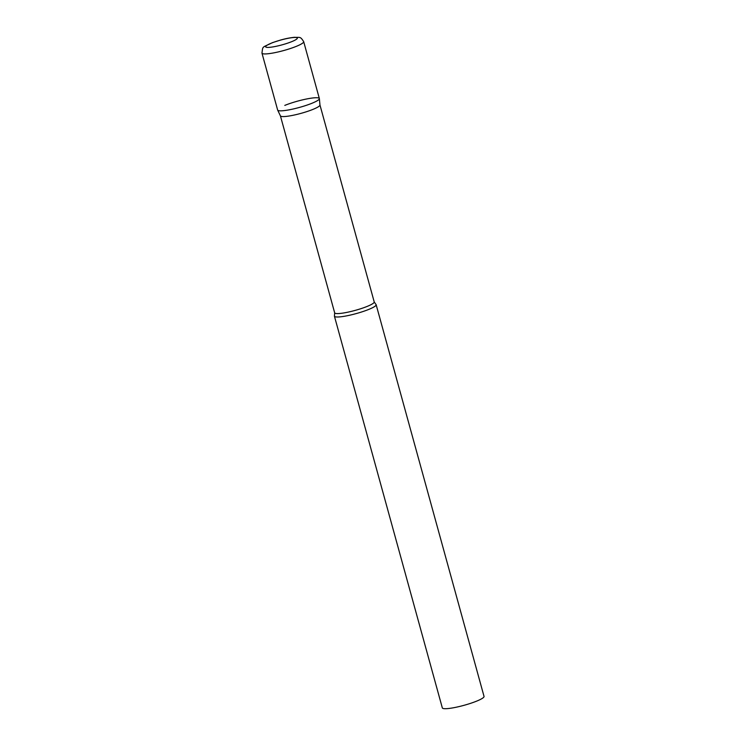 <?xml version="1.0" encoding="UTF-8"?>
<svg xmlns="http://www.w3.org/2000/svg" width="746" height="746" viewBox="0 0 746 746"><rect width="100%" height="100%" fill="white"/><g stroke="black" fill="none" stroke-linecap="round" stroke-linejoin="round"><path stroke-width="1.12" d="M261.967 53.134L277.643 110.035A21.634 3.273 -15.4 0 0 282.743 110.744A21.634 3.273 -15.4 0 0 306.214 105.363A21.634 3.273 -15.4 0 0 319.353 98.537L303.678 41.636C300.209 36.274 300.489 37.636 294.372 37.3C287.49 38.083 283.881 39.174 280.748 39.986L272.337 42.69C261.762 47.977 262.965 45.618 261.967 53.134A21.634 3.273 -15.4 0 0 267.068 53.843A21.634 3.273 -15.4 0 0 290.539 48.471A21.634 3.273 -15.4 0 0 303.678 41.636M319.941 104.916A20.506 3.105 164.6 0 1 319.959 104.999A20.506 3.105 164.6 0 1 313.161 109.308A20.506 3.105 164.6 0 1 292.591 115.378A20.506 3.105 164.6 0 1 280.431 115.891A20.506 3.105 164.6 0 1 280.403 115.807M284.795 105.4A21.634 3.273 164.6 0 1 307.007 98.901A21.634 3.273 164.6 0 1 319.372 98.631A21.634 3.273 164.6 0 1 312.192 103.172A21.634 3.273 164.6 0 1 290.502 109.569A21.634 3.273 164.6 0 1 277.671 110.11L280.431 115.891M375.881 304.359A21.634 3.273 164.6 0 1 376.143 304.704A21.634 3.273 164.6 0 1 368.981 309.329A21.634 3.273 164.6 0 1 347.03 315.782A21.634 3.273 164.6 0 1 334.422 316.192A21.634 3.273 164.6 0 1 334.478 315.763L334.665 312.816A20.506 3.105 164.6 0 0 346.61 312.434A20.506 3.105 164.6 0 0 367.424 306.308A20.506 3.105 164.6 0 0 374.212 301.925L375.881 304.359M376.143 304.704L484.033 696.41A21.634 3.273 164.6 0 1 476.88 701.035A21.634 3.273 164.6 0 1 454.92 707.488A21.634 3.273 164.6 0 1 442.322 707.898L334.422 316.192M293.43 37.524A16.44 2.49 -15.4 0 0 271.05 43.287A16.44 2.49 -15.4 0 0 269.493 47.343A16.44 2.49 -15.4 0 0 291.873 41.59A16.44 2.49 -15.4 0 0 293.43 37.524M280.412 115.854L334.665 312.816M319.95 104.962L374.212 301.925M319.959 104.999L319.372 98.631"/></g></svg>

